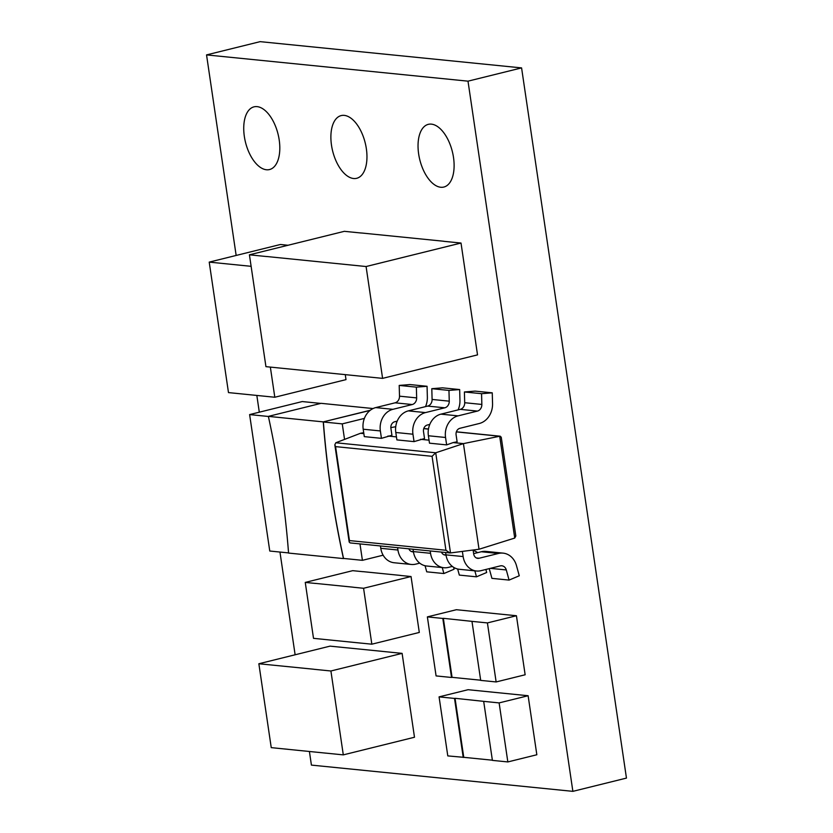 <?xml version="1.0" encoding="UTF-8"?>
<svg xmlns="http://www.w3.org/2000/svg" width="833" height="833" viewBox="0 0 833 833"><rect width="100%" height="100%" fill="white"/><g stroke="black" fill="none" stroke-linecap="round" stroke-linejoin="round"><path stroke-width="1.25" d="M370.321 410.242L323.371 421.862A540.45 280.773 -103.9 0 0 331.013 489.96A540.45 280.773 -103.9 0 0 343.56 558.558L343.456 558.579A540.45 280.773 76.1 0 1 330.909 489.991A540.45 280.773 76.1 0 1 323.266 421.883L268.372 416.375A540.45 280.773 76.1 0 1 288.562 553.07L343.456 558.579M279.201 139.944A32.3 16.785 -103.9 0 0 254.013 106.843A32.3 16.785 -103.9 0 0 244.34 136.445A32.3 16.785 -103.9 0 0 269.538 169.547A32.3 16.785 -103.9 0 0 279.201 139.944M366.353 148.701A32.3 16.785 -103.9 0 0 341.166 115.589A32.3 16.785 -103.9 0 0 331.492 145.192A32.3 16.785 -103.9 0 0 356.68 178.304A32.3 16.785 -103.9 0 0 366.353 148.701M453.506 157.447A32.3 16.785 -103.9 0 0 428.318 124.346A32.3 16.785 -103.9 0 0 418.645 153.949A32.3 16.785 -103.9 0 0 443.833 187.05A32.3 16.785 -103.9 0 0 453.506 157.447M427.371 616.889L442.812 618.44L451.528 677.468L436.086 675.917L427.371 616.889L456.38 609.714L516.429 615.743L525.144 674.772L496.135 681.946L480.693 680.394L471.978 621.366L487.42 622.917L516.429 615.743M483.681 701.355L455.047 698.304L463.762 757.322L447.79 755.906L439.074 696.877L468.084 689.703L528.122 695.732L536.837 754.76L507.838 761.935L492.397 760.383L483.681 701.355L499.123 702.906L507.838 761.935M347.163 647.855L330.055 646.137L258.855 663.755L271.246 747.638L288.395 749.356M347.205 647.845L384.95 651.635M326.14 753.147L343.3 754.875L414.49 737.247L402.11 653.374L384.95 651.645M266.581 256.543L249.421 254.815L344.352 231.324L361.366 233.032M361.501 232.99L443.843 241.258M443.854 241.32L461.013 243.038L477.528 354.879L382.597 378.369L366.083 266.529L461.013 243.038M396.633 422.654L396.435 421.321M320.757 403.411L302.254 401.558L249.619 414.584L269.767 551.03L288.541 552.914M373.09 408.545L321.101 403.328L268.372 416.375M474.841 570.844L476.486 576.821L486.67 572.5L485.899 569.46M309.407 751.491L311.417 765.1L572.875 791.35L468 81.165L206.542 54.905L236.156 255.45M256.835 395.446L259.302 412.179M279.961 552.05L295.121 654.78M492.251 392.832L475.102 391.114L464.397 391.968L464.699 402.714A6.362 5.342 -84.3 0 1 460.264 409.357L440.917 414.147A18.284 15.358 95.7 0 0 428.391 435.763L429.484 443.177L446.644 444.895L445.551 437.481A18.284 15.358 -84.3 0 1 458.077 415.865L477.424 411.086A6.362 5.342 95.7 0 0 481.849 404.442L481.557 393.686L492.251 392.832L492.553 403.589A19.076 16.025 -84.3 0 1 479.256 423.508L459.91 428.297A5.56 4.675 95.7 0 0 456.099 434.878L457.119 441.813L453.142 442.583L463.429 443.614L435.721 452.788L450.507 552.935L479.027 549.249L463.429 443.614L499.696 436.253L501.227 437.117L515.825 535.994L514.732 538.066L479.027 549.249M459.66 389.563L442.5 387.834L431.806 388.688L432.098 399.444A6.362 5.342 -84.3 0 1 427.662 406.087L408.326 410.877A18.284 15.358 95.7 0 0 395.8 432.494L396.893 439.897L414.053 441.625L412.949 434.212A18.284 15.358 -84.3 0 1 425.476 412.595L444.822 407.806A6.362 5.342 95.7 0 0 449.258 401.173L448.956 390.417L459.66 389.563L459.951 400.309A19.076 16.025 -84.3 0 1 458.108 409.888M427.058 386.283L409.909 384.565L399.205 385.419L399.507 396.175A6.362 5.342 -84.3 0 1 395.071 402.818L375.725 407.597A18.284 15.358 95.7 0 0 363.198 429.214L364.292 436.627L381.452 438.345L380.358 430.942A18.284 15.358 -84.3 0 1 392.884 409.326L412.231 404.536A6.362 5.342 95.7 0 0 416.656 397.893L416.365 387.147L427.058 386.283L427.36 397.039A19.076 16.025 -84.3 0 1 425.517 406.619M462.367 551.404L463.138 556.569A18.284 15.358 95.7 0 0 476.476 571.011A18.284 15.358 95.7 0 0 480.933 570.688L500.279 565.899A6.362 5.342 -84.3 0 1 501.83 565.784A6.362 5.342 -84.3 0 1 506.297 569.949L509.078 580.091L519.271 575.78L516.481 565.638A19.076 16.025 95.7 0 0 503.101 553.133A19.076 16.025 95.7 0 0 498.446 553.466L479.1 558.256A5.56 4.675 -84.3 0 1 477.746 558.36A5.56 4.675 -84.3 0 1 473.685 553.966L473.102 550.009M442.25 567.575L443.885 573.541L454.079 569.231L453.621 567.325M288.041 245.256L280.409 244.496L209.218 262.114L228.481 392.593L274.807 397.247L345.997 379.629L345.268 374.642M315.54 583.454L305.253 582.413L352.713 570.667L362.865 571.688M363.001 571.646L400.735 575.436M400.746 575.499L411.044 576.53L419.301 632.445L371.841 644.19L363.573 588.275L411.044 576.53M572.875 791.35L626.458 778.095L521.583 67.9L260.125 41.65L206.542 54.905M468 81.165L521.583 67.9M419.738 563.15L415.74 564.139A18.284 15.358 95.7 0 1 411.283 564.462A18.284 15.358 95.7 0 1 397.945 550.03L397.601 547.687M413.418 551.8A5.56 4.675 -84.3 0 1 412.554 551.81A5.56 4.675 -84.3 0 1 408.868 548.822M411.283 564.462L394.124 562.744A18.284 15.358 -84.3 0 1 380.785 548.301L380.442 545.969M443.885 573.541L426.735 571.823L425.059 565.732M452.34 566.419L448.341 567.408A18.284 15.358 95.7 0 1 443.874 567.731A18.284 15.358 95.7 0 1 430.536 553.299L430.192 550.957M477.559 552.675A19.076 16.025 95.7 0 0 473.154 550.394M446.019 555.07A5.56 4.675 -84.3 0 1 445.145 555.08A5.56 4.675 -84.3 0 1 441.469 552.092M443.874 567.731L426.715 566.013A18.284 15.358 -84.3 0 1 413.387 551.581L413.043 549.239M476.486 576.821L459.327 575.093L457.65 569.012M476.476 571.011L459.316 569.283A18.284 15.358 -84.3 0 1 445.978 554.851L445.634 552.508M473.633 553.643L481.287 551.748A19.076 16.025 -84.3 0 1 485.951 551.404L503.101 553.133M509.078 580.091L491.928 578.362L489.242 568.627M381.452 438.345L391.926 435.263L390.906 428.329A5.56 4.675 95.7 0 1 394.717 421.748L397.195 421.134M416.365 387.147L399.205 385.419M414.053 441.625L424.528 438.533L423.497 431.598A5.56 4.675 95.7 0 1 427.319 425.028L429.797 424.413M446.644 444.895L453.142 442.583M448.956 390.417L431.806 388.688M481.557 393.686L464.397 391.968M445.936 550.259L449.903 552.935L350.12 542.918L349.183 542.023L349.444 540.575L445.936 550.259L432.067 456.307L335.574 446.623L334.824 444.801L335.814 442.76L360.491 433.285L363.854 433.618M420.54 439.314L429.047 440.168M387.949 436.034L396.446 436.888M360.491 433.285L363.719 432.681M390.844 427.621L395.737 426.715M432.067 456.307L435.721 452.788L335.814 442.76M383.138 555.195L362.407 560.328L343.904 558.474M370.081 410.43L323.266 421.883M344.55 439.408L342.259 423.882L364.385 418.405M362.407 560.328L359.981 543.907M323.391 421.987L342.259 423.882M249.619 414.584L268.393 416.469M209.218 262.114L251.118 266.321M274.807 397.247L270.35 367.103M305.253 582.413L313.51 638.338L323.798 639.369M353.286 587.244L363.573 588.275M361.543 643.159L371.841 644.19M361.574 643.18L323.829 639.39M315.561 583.412L353.307 587.203M365.468 376.672L265.935 366.655L249.421 254.815M266.602 256.502L366.083 266.529M365.437 376.651L382.597 378.369M258.855 663.755L313.781 669.232M326.172 753.167L288.426 749.377M343.3 754.875L330.909 670.992L313.76 669.263M330.909 670.992L402.11 653.374M499.123 702.906L528.122 695.732M439.074 696.877L454.516 698.429L463.231 757.457M455.047 698.304L454.516 698.429M463.762 757.322L492.365 760.196M471.978 621.366L443.343 618.315L452.059 677.333L451.528 677.468M452.059 677.333L480.672 680.207M487.42 622.917L496.135 681.946M443.343 618.315L442.812 618.44M335.574 446.623L349.444 540.575M397.945 550.03L380.785 548.301M413.397 551.654L411.242 551.446M430.536 553.299L413.387 551.581M463.138 556.569L445.978 554.851M445.988 554.934L443.833 554.716M498.446 553.466L481.287 551.748M479.1 558.256L476.434 557.985M506.297 569.949L490.356 568.356M380.358 430.942L363.198 429.214M392.884 409.326L375.725 407.597M412.231 404.536L395.071 402.818M416.656 397.893L399.507 396.175M412.949 434.212L395.8 432.494M445.551 437.481L428.391 435.763M425.476 412.595L408.326 410.877M444.822 407.806L427.662 406.087M449.258 401.173L432.098 399.444M458.077 415.865L440.917 414.147M477.424 411.086L460.264 409.357M481.849 404.442L464.699 402.714M514.732 538.066L499.696 436.253L456.349 431.9M428.454 429.099L423.747 428.631M423.778 428.537L428.474 429.005M456.38 431.806L500.279 436.211M334.824 444.801L349.183 542.023"/></g></svg>
